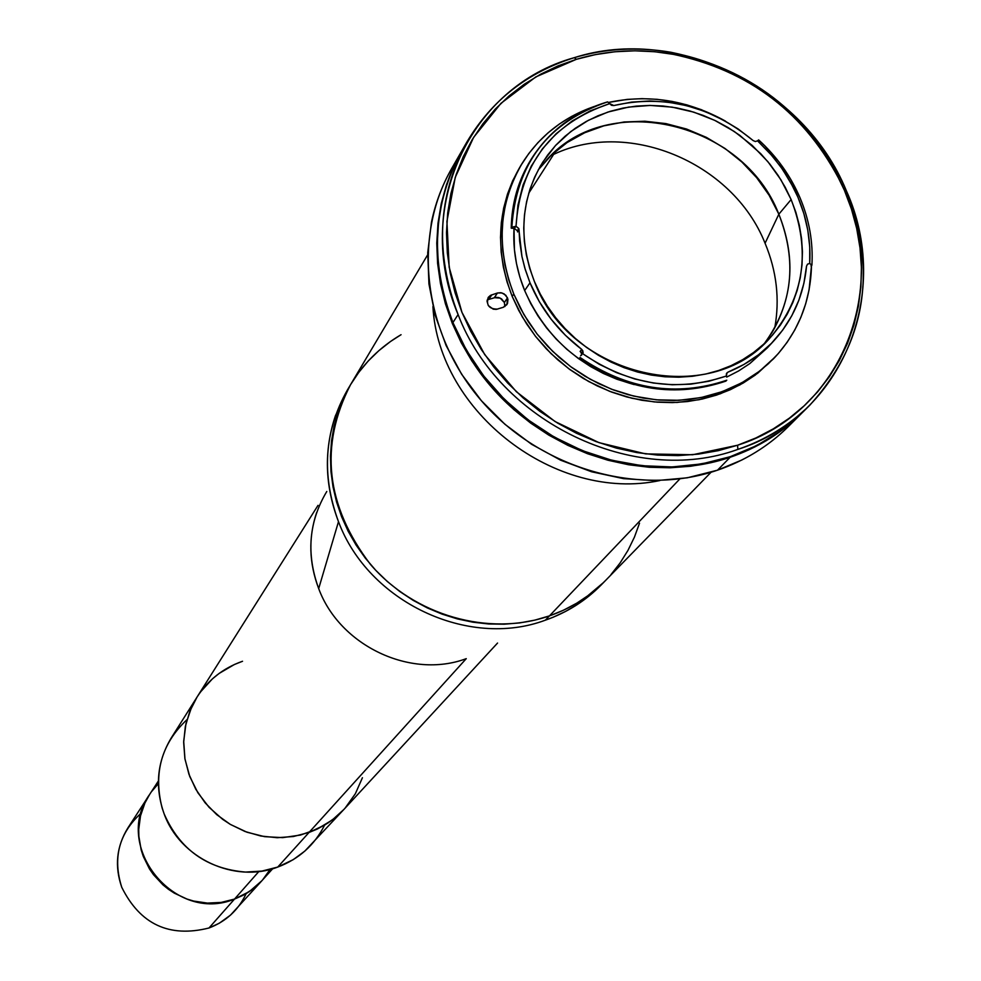 <?xml version="1.0" encoding="UTF-8"?>
<svg xmlns="http://www.w3.org/2000/svg" width="981" height="981" viewBox="0 0 981 981"><rect width="100%" height="100%" fill="white"/><g stroke="black" fill="none" stroke-linecap="round" stroke-linejoin="round"><path stroke-width="1.47" d="M149.553 794.573L127.886 827.939C116.481 846.505 114.434 866.284 121.754 887.29C112.484 858.032 118.971 833.298 141.215 813.077M246.182 893.581C238.493 910 226.096 921.466 209.002 927.989C169.284 937.959 140.197 924.384 121.754 887.29C140.197 924.384 169.284 937.959 209.002 927.989L219.388 923.17L230.461 915.15L261.952 880.668L249.407 891.545L234.52 899.074L209.002 927.989L234.52 899.074C174.888 923.955 112.042 846.235 149.603 794.5C112.042 846.235 174.888 923.955 234.52 899.074L221.203 902.422L207.408 903.096L193.662 901.061L186.979 899.05L174.311 893.139L168.45 889.289L162.981 884.899L153.453 874.66L149.468 868.908L143.3 856.438L141.154 849.84L138.861 836.241L138.726 829.374L140.516 815.824L144.93 802.973L149.652 794.426M151.81 791.311L158.37 783.66M270.143 869.399L262.405 880.165M261.964 880.656L252.46 889.375L246.832 893.201L234.52 899.074L243.276 895.212L253.27 888.761L260.333 882.41L272.73 868.688M774.757 327.899C779.92 299.401 776.694 271.185 765.07 243.251L778.84 214.201C795.53 255.98 793.347 295.281 772.317 332.105L764.457 343.436C792.538 304.625 797.332 261.547 778.84 214.201L791.127 199.548C810.993 251.161 804.236 296.973 770.821 336.986C710.452 409.359 569.63 377.158 534.363 281.4L540.286 294.067L547.41 306.231L555.687 317.746L565.031 328.525L575.332 338.433L586.515 347.397L598.447 355.306L611.004 362.087L624.088 367.679L637.54 372.02L651.249 375.073L665.057 376.802L678.84 377.207L692.451 376.287L705.768 374.031L718.656 370.487L730.992 365.692L742.642 359.684L753.518 352.535L763.5 344.319L772.501 335.122L780.435 325.018L787.24 314.128L792.832 302.565L797.185 290.413L800.251 277.819L802.004 264.882L802.433 251.737L801.551 238.506L799.343 225.323L795.861 212.288L791.127 199.548L785.18 187.199L778.092 175.378L769.926 164.183L760.765 153.71L739.772 135.329L728.147 127.591L715.909 120.921L703.169 115.39L690.048 111.037L676.669 107.898L663.156 106.034L649.618 105.433L636.215 106.12L623.045 108.082L610.243 111.319L597.944 115.795L586.233 121.472L575.258 128.29L565.105 136.212L555.871 145.139L547.668 155.01L540.568 165.728L534.645 177.181L529.948 189.272L526.552 201.89L524.479 214.9L523.756 228.181L524.381 241.596L526.38 255.035L529.715 268.34L534.363 281.4C517.98 238.42 520.788 198.64 542.8 162.086L555.442 145.605L570.783 131.564L588.392 120.307L607.84 112.079L628.637 107.088L650.244 105.433L672.157 107.137L693.812 112.153L714.708 120.344L734.315 131.515L752.169 145.384L767.829 161.607L780.925 179.817L791.127 199.548L778.84 214.201L769.129 195.268L756.707 177.733L741.881 162.012L724.971 148.45L706.394 137.377L686.541 129.026L665.891 123.594L644.897 121.227L624.039 121.987L603.818 125.85L584.688 132.754L567.104 142.552L551.494 155.035L538.226 169.909L547.128 159.388C608.882 89.578 743.524 122.294 778.84 214.201L765.07 243.251C732.684 161.522 625.486 117.45 550.549 155.93M758.632 139.903C776.707 156.408 790.478 175.66 799.956 197.635L791.103 179.977L779.147 162.135L764.91 145.887L758.632 139.903L757.54 140.823L769.962 153.343L780.95 167.064L790.33 181.804L798.007 197.353L803.844 213.515L807.78 230.081L809.742 246.807L809.705 263.484L807.547 264.147L806.541 266.109C803.844 294.741 793.04 319.548 774.107 340.53C761.317 354.337 745.952 364.858 728.025 372.118L726.418 373.687L726.381 376.017L726.933 372.866L728.025 372.118L743.905 364.478L758.448 354.84L771.409 343.362L782.593 330.241L791.814 315.71L798.951 300.002L803.88 283.374L806.541 266.109M581.794 354.889L580.568 355.772L581.794 354.889M581.426 355.208L581.328 352.939L582.886 350.916L582.739 353.736L583.143 352.375L581.696 349.383C558.287 331.443 541.058 309.248 529.998 282.798L524.651 290.56C546.233 338.886 582.751 370.229 634.217 384.601L616.816 379.218L603.389 373.479L590.464 366.514L578.214 358.384L566.724 349.187L556.141 338.997L546.552 327.924L538.054 316.078L530.733 303.583L524.651 290.56L529.998 282.798L524.774 267.899L521.941 256.507L519.648 241.203L519.047 229.726L517.6 231.933L517.355 230.719L518.79 228.499L519.047 229.726L517.6 231.933M580.139 351.406L581.696 349.383L582.886 350.916L581.328 352.939L580.139 351.406L581.696 349.383L565.424 335.318L551.187 319.303L539.305 301.67L529.998 282.798L525.338 269.775L521.941 256.507L518.79 228.499L516.018 226.28L517.931 205.237L523.057 185.041L531.273 166.132L542.383 148.916L556.117 133.759L572.156 120.994L590.157 110.878L609.704 103.618L611.445 105.298L613.799 105.543C664.395 94.151 710.869 105.838 753.212 140.626L755.431 141.534L757.54 140.823L772.305 156.028L782.593 169.406L793.347 187.396C805.72 211.896 811.177 237.267 809.705 263.484L811.912 265.177C813.237 242.197 809.251 219.683 799.956 197.635C809.251 219.683 813.237 242.197 811.912 265.177L811.079 266.121L811.164 264.6M466.944 141.938L461.769 150.927C432.682 204.158 429.739 261.363 452.915 322.565L458.09 314.558C434.742 252.988 437.685 195.452 466.944 141.938C491.616 100.43 527.41 72.336 574.29 57.671C676.755 24.709 804.236 87.481 846.26 190.535L843.721 184.833C807.473 112.766 749.852 68.572 670.845 52.251C637.625 46.634 605.436 48.449 574.29 57.671L576.374 59.314C607.067 50.227 638.79 48.437 671.519 53.967C749.386 70.043 806.174 113.6 841.882 184.636C891.337 285.63 843.28 411.836 737.565 445.239L718.337 450.647L698.447 454.117L678.104 455.601L657.491 455.086L636.816 452.572L616.301 448.072L596.141 441.622L576.546 433.283L557.723 423.154L539.844 411.321L523.118 397.906L507.692 383.044L493.737 366.894L481.389 349.616L470.77 331.394L461.977 312.412L455.098 292.853L450.193 272.926L447.324 252.828L446.49 232.767L447.692 212.926L450.917 193.527L456.116 174.728L463.228 156.739L472.18 139.707L482.885 123.814L495.197 109.185L509.029 95.966L524.21 84.28L540.605 74.225L558.054 65.874L576.374 59.314L595.393 54.605L614.952 51.76L634.842 50.804L654.891 51.748L674.903 54.58L694.72 59.252L714.131 65.727L732.966 73.943L751.078 83.826L768.27 95.28L784.408 108.192L799.331 122.453L812.906 137.941L825.021 154.495L835.542 171.994L844.383 190.253L851.459 209.112L856.683 228.414L860.018 247.972L861.428 267.605L860.877 287.139L858.363 306.379L853.911 325.14L847.547 343.252L839.319 360.53L829.288 376.814L817.565 391.934L804.236 405.754L789.435 418.102L773.273 428.881L755.934 437.955L737.565 445.239L737.871 449.384L737.565 445.239L692.672 454.743L645.67 453.896L598.986 442.652L555.099 421.56L516.337 391.701L484.749 354.656L461.977 312.412L449.163 267.188L446.919 221.387L455.245 177.377L473.615 137.365L500.948 103.348L535.81 76.923L576.374 59.314L574.29 57.671C470.181 86.279 412.572 208.107 458.09 314.558C499.096 422.357 634.756 487.189 737.871 449.384C842.986 416.03 892.428 292.142 846.26 190.535C877.639 272.056 865.536 343.558 809.95 405.03C789.73 425.055 765.695 439.844 737.871 449.384C634.756 487.189 499.096 422.357 458.09 314.558L452.915 322.565L466.38 350.119L483.645 375.882L504.344 399.279L528.036 419.819L554.228 437.06L582.346 450.635L611.788 460.248L641.942 465.717L672.144 466.944L701.758 463.915L730.171 456.729L756.805 445.546L781.109 430.647L806.223 408.636M497.686 309.089C489.237 309.187 486.061 305.336 488.158 297.537L491.849 294.778L488.759 299.426L495.797 297.341L498.802 297.574L501.573 298.911L504.381 302.491L500.236 298.126L494.35 297.648L497.453 292.988L500.837 292.706L504.148 293.895L507.52 297.856L504.381 302.491L504.847 306.587L504.381 302.491L507.52 297.856L506.919 304.613L503.29 307.298L507.496 303.583L507.962 299.291L505.865 295.293L501.916 292.927L497.453 292.988L490.5 295.367L488.354 297.255L487.03 301.302L488.305 305.569L493.21 309.162L496.239 309.395L503.29 307.298M520.997 165.225L512.683 180.737L507.459 194.152L503.658 208.131L501.328 222.564L500.506 237.304L501.181 252.191L503.363 267.102L507.042 281.878L512.18 296.372L513.774 294.042L520.335 308.12L528.256 321.645L537.441 334.46L547.815 346.44L559.268 357.452L571.69 367.409L584.946 376.201L598.913 383.73L613.456 389.935L628.416 394.754L643.646 398.139L658.999 400.04L674.315 400.469L689.447 399.414L704.248 396.9L718.558 392.94L732.255 387.581L745.204 380.886L757.271 372.915L768.344 363.767L778.338 353.528L787.13 342.295L794.671 330.192L800.876 317.329L805.683 303.84L809.08 289.849L811.483 265.655C810.625 300.897 798.595 331.259 775.419 356.753L759.76 371.026L741.906 382.749L722.2 391.664L701.059 397.575L678.95 400.309L656.326 399.819L633.689 396.091L611.531 389.212L590.341 379.304L570.574 366.587L552.659 351.345L537.012 333.92L523.952 314.668L513.774 294.042L512.18 296.372L522.346 316.961L535.381 336.176L551.003 353.577L568.87 368.795L588.6 381.474L609.765 391.37L631.874 398.237L654.474 401.952L677.062 402.443L699.134 399.708L720.238 393.81L739.907 384.908L757.737 373.197L774.377 357.857M522.456 162.883L520.923 165.335C497.195 205.593 494.277 249.272 512.18 296.372L518.741 310.425L526.638 323.926L535.81 336.716L546.159 348.672L557.588 359.671L569.986 369.616L583.229 378.384L597.171 385.901L611.678 392.093L626.614 396.9L641.819 400.273L657.147 402.173L672.439 402.602L687.546 401.548L702.31 399.034L716.608 395.073L730.281 389.727L743.206 383.031L755.247 375.085L773.469 358.838M513.774 294.042C495.822 246.869 498.74 203.116 522.517 162.785C539.611 136.016 563.425 117.279 593.959 106.573L571.653 116.396L559.452 123.962L548.171 132.742L537.907 142.65L528.771 153.6L520.862 165.495L514.265 178.223L509.029 191.651L505.227 205.654L502.885 220.112L502.064 234.876L502.738 249.787L504.933 264.723L508.624 279.524L513.774 294.042M608.318 102.478C648.564 93.943 687.607 100.16 725.474 121.117L701.39 109.7L686.847 104.869L672.01 101.399L657.025 99.314L642.015 98.652L627.141 99.4L608.318 102.478M488.759 299.426L487.116 300.186L488.759 299.426M514.019 228.438L514.424 249.652L516.46 263.46L519.881 277.145L524.651 290.56C516.386 270.155 512.842 249.444 514.019 228.438M726.688 377.096L738.668 370.916L749.84 363.559L767.412 347.789M461.83 150.829L454.289 165.446L447.103 183.606L441.842 202.577L438.568 222.16L437.342 242.184L438.176 262.43L441.07 282.712L445.999 302.822L452.915 322.565L461.781 341.719L472.486 360.113L484.933 377.538L499.01 393.835L514.571 408.819L531.444 422.357L549.47 434.289L568.465 444.503L588.232 452.903L608.563 459.402L629.275 463.939L650.133 466.466L670.93 466.981L691.458 465.46L711.532 461.941L730.931 456.472L749.472 449.114L766.97 439.942L783.267 429.053L802.752 412.204M609.495 103.459L607.595 101.889C548.048 122 516.129 163.766 511.849 227.187L516.018 226.28L518.79 228.499L517.355 230.719L514.289 228.463L516.018 226.28C520.175 164.207 551.408 123.312 609.704 103.618L613.799 105.543L631.556 102.11L649.814 100.982L668.269 102.171L686.626 105.641L704.579 111.331L721.844 119.142L738.141 128.965L753.212 140.626M726.381 376.017L709.005 381.217L690.857 384.147L672.23 384.76L653.444 383.031L634.793 378.985L616.595 372.67L599.146 364.221L582.739 353.736C629.14 385.177 677.025 392.608 726.381 376.017M580.029 357.464C627.448 389.58 676.363 397.17 726.786 380.211C676.363 397.17 627.448 389.58 580.029 357.464M531.579 158.628L531.248 159.13C518.397 179.854 511.714 202.871 511.224 228.168L511.849 227.187L511.224 228.168L514.289 228.463L515.65 226.353L511.849 227.187C512.352 201.865 519.035 178.836 531.898 158.113C549.875 130.289 575.111 111.552 607.595 101.889M579.33 358.359C626.724 390.45 675.602 398.028 725.989 381.082M258.861 871.508L234.52 899.074L258.861 871.508M197.022 697.111L171.234 737.97C157.021 761.722 154.655 787.02 164.134 813.85L162.159 808.086C153.183 773.2 161.46 743.708 186.991 719.625M324.576 825.144C314.533 845.119 298.923 859.086 277.733 867.069L261.952 871.079L245.569 872.072C206.917 868.847 179.768 849.436 164.134 813.85C179.977 858.24 234.508 883.697 277.733 867.069L293.294 859.614L304.809 851.116L343.779 809.57L335.085 817.762L327.85 823.096L317.378 829.006L309.015 832.477L277.733 867.069L309.015 832.477L293.405 836.511L277.194 837.713L260.909 836.033L245.078 831.52L230.192 824.31L216.727 814.647L205.139 802.826L195.783 789.239L188.965 774.316L184.882 758.546L183.668 742.421L185.348 726.455L189.86 711.176L197.058 697.037C208.095 679.98 223.251 668.061 242.528 661.268L234.336 664.529L219.18 673.395L212.362 678.913L200.59 691.863M343.828 809.509L332.326 819.944L317.219 829.08L300.48 835.052L282.724 837.627L264.662 836.67L247.004 832.231L230.437 824.457L222.761 819.417L209.027 807.265L197.892 792.771L189.762 776.498L184.968 759.086L183.692 741.244L185.961 723.635L191.675 706.97L197.107 696.964M362.43 777.725L355.355 793.739L345.189 808.001M802.176 412.768L801.771 413.173C781.661 433.087 757.786 447.79 730.134 457.281L717.503 470.181C744.849 460.776 768.479 446.22 788.393 426.502L801.624 413.32M794.88 419.684C779.834 436.3 762.078 449.776 741.624 460.101L717.503 470.181L687.264 477.808L655.7 480.665L623.56 478.642L591.641 471.787L560.727 460.236L531.567 444.27L504.921 424.283L481.413 400.739L461.646 374.264L446.085 345.484L435.11 315.146L428.942 283.975L427.728 252.742L431.456 222.196C436.128 199.781 444.54 179.143 456.692 160.283L451.787 168.327C411.664 237.77 423.633 334.889 482.37 401.842C540.948 468.893 639.06 497.011 717.503 470.181L730.134 457.281C650.844 484.332 551.592 455.846 492.29 387.998C432.829 320.272 420.665 222.086 461.193 151.957L453.713 166.451L446.527 184.612L441.266 203.57L438.004 223.141L436.766 243.141L437.6 263.386L440.494 283.644L445.411 303.742L452.327 323.472L461.18 342.614L471.886 360.996L484.332 378.408L498.385 394.693L513.934 409.666L530.795 423.191L548.808 435.123L567.791 445.325L587.545 453.725L607.864 460.212L628.551 464.749L649.397 467.275L670.182 467.778L690.698 466.257L710.759 462.75L730.134 457.281L748.662 449.923L766.161 440.751L782.446 429.874L802.188 412.756M316.63 512.597C308.267 537.588 308.954 562.91 318.69 588.6L338.494 521.647C321.278 474.914 324.233 431.051 347.372 390.046L350.536 384.711C363.117 363.779 379.966 347.115 401.057 334.705L390.499 341.498L378.862 350.658L368.255 360.971L358.788 372.351L350.56 384.662L343.657 397.82L338.138 411.689L334.067 426.134L331.504 441.021L330.462 456.202L330.965 471.53L333.013 486.846L336.581 502.014L341.658 516.864L348.169 531.261L356.078 545.056L365.3 558.103L375.735 570.292L387.287 581.475L399.831 591.543L413.259 600.409L427.434 607.975L442.198 614.155L457.404 618.913L472.916 622.187L488.563 623.965L504.197 624.198L519.66 622.923L534.792 620.139L549.458 615.884C489.004 636.963 414.276 615.688 370.389 564.333C325.766 505.62 319.144 445.742 350.536 384.711C319.144 445.742 325.766 505.62 370.389 564.333C414.276 615.688 489.004 636.963 549.458 615.884C571.187 608.245 589.912 596.411 605.645 580.384C589.912 596.411 571.187 608.245 549.458 615.884L679.845 478.924L549.458 615.884L563.511 610.194L576.803 603.143L589.225 594.805L600.654 585.252M659.759 480.567C555.994 502.517 438.617 412.486 432.915 306.587C438.617 412.486 555.994 502.517 659.759 480.567M610.979 574.608L620.102 562.947L627.95 550.415L634.437 537.11L639.526 523.18M528.722 193.245L553.554 154.52L528.722 193.245M603.462 582.579L577.392 604.492L565.596 611.421L553.125 617.245L545.362 620.176L549.458 615.884L545.362 620.176C566.993 612.573 585.645 600.789 601.316 584.823L605.522 580.507M326.783 491.481C308.77 521.622 306.072 553.995 318.69 588.6C339.806 645.854 410.794 679.392 466.257 658.656L309.015 832.477L466.257 658.656C410.794 679.392 339.806 645.854 318.69 588.6L338.494 521.647C368.218 601.819 468.072 649.091 545.362 620.176C468.072 649.091 368.218 601.819 338.494 521.647C324.797 485.693 323.779 450.365 335.453 415.662L348.978 387.397M318.028 505.35L197.058 697.037L189.86 711.176L185.348 726.455L183.668 742.421L184.882 758.546L188.965 774.316L195.783 789.239L205.139 802.826L216.727 814.647L230.192 824.31L245.078 831.52L260.909 836.033L277.194 837.713L293.405 836.511L309.015 832.477L325.312 824.702L335.085 817.762L343.779 809.57L497.551 643.046M773.984 340.665L767.338 347.875M802.605 412.351L809.95 405.03M773.359 358.948L775.309 356.863M671.519 53.967L670.845 52.251M841.882 184.636L843.721 184.833M793.347 187.396L795.186 187.469M531.898 158.113L531.248 159.13M149.603 794.5L158.382 780.986M605.645 580.384L711.09 472.229M350.536 384.711L427.655 254.839M451.787 168.327L461.193 151.957"/></g></svg>
